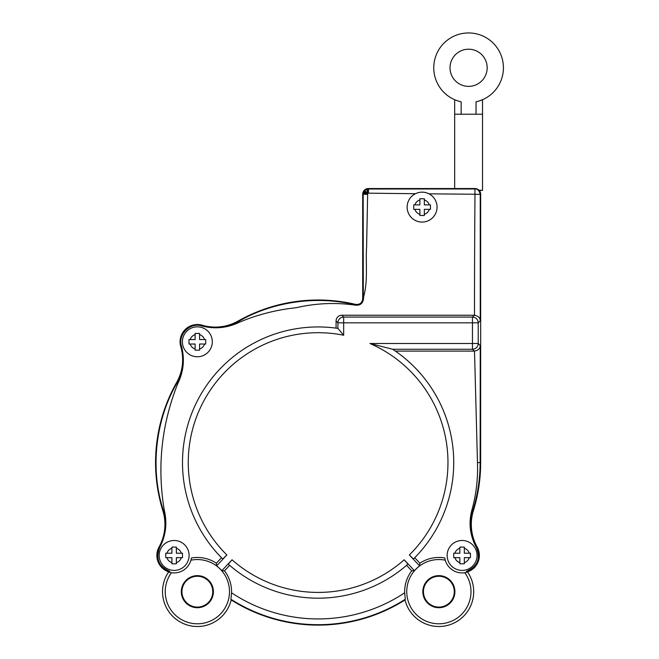 <?xml version="1.0" encoding="UTF-8"?>
<svg xmlns="http://www.w3.org/2000/svg" width="659" height="659" viewBox="0 0 659 659"><rect width="100%" height="100%" fill="white"/><g stroke="black" fill="none" stroke-linecap="round" stroke-linejoin="round"><path stroke-width="0.99" d="M487.174 67.786A18.576 18.576 0 0 1 459.307 83.874A18.576 18.576 0 0 1 459.307 51.699A18.576 18.576 0 0 1 487.174 67.786M454.29 591.675A15.421 15.421 0 0 1 431.159 605.028A15.421 15.421 0 0 1 431.159 578.322A15.421 15.421 0 0 1 454.29 591.675M212.775 591.675A15.421 15.421 0 0 1 189.652 605.028A15.421 15.421 0 0 1 189.652 578.322A15.421 15.421 0 0 1 212.775 591.675M181.324 591.675A16.038 16.038 0 0 1 205.377 577.786A16.038 16.038 0 0 1 205.377 605.563A16.038 16.038 0 0 1 181.324 591.675M422.831 591.675A16.038 16.038 0 0 1 446.884 577.786A16.038 16.038 0 0 1 446.884 605.563A16.038 16.038 0 0 1 422.831 591.675M212.313 341.807A14.951 14.951 0 0 0 189.883 328.849A14.951 14.951 0 0 0 189.883 354.756A14.951 14.951 0 0 0 212.313 341.807A14.951 14.951 0 0 0 189.883 328.849A14.951 14.951 0 0 0 189.883 354.756A14.951 14.951 0 0 0 212.313 341.807M205.715 341.807L205.715 344.031L199.586 344.031L199.586 350.168L195.13 350.168L195.13 344.031L189.001 344.031L189.001 339.574L195.13 339.574L195.13 333.446L199.586 333.446L199.586 339.574L205.715 339.574L205.715 341.807M189.092 555.446A14.951 14.951 0 0 0 166.661 542.497A14.951 14.951 0 0 0 166.661 568.396A14.951 14.951 0 0 0 189.092 555.446A14.951 14.951 0 0 0 166.661 542.497A14.951 14.951 0 0 0 166.661 568.396A14.951 14.951 0 0 0 189.092 555.446M182.494 555.446L182.494 557.679L176.365 557.679L176.365 563.807L171.908 563.807L171.908 557.679L165.78 557.679L165.78 553.222L171.908 553.222L171.908 547.085L176.365 547.085L176.365 553.222L182.494 553.222L182.494 555.446M477.05 555.446A14.951 14.951 0 0 0 454.611 542.497A14.951 14.951 0 0 0 454.611 568.396A14.951 14.951 0 0 0 477.05 555.446A14.951 14.951 0 0 0 454.611 542.497A14.951 14.951 0 0 0 454.611 568.396A14.951 14.951 0 0 0 477.05 555.446M470.452 555.446L470.452 557.679L464.323 557.679L464.323 563.807L459.858 563.807L459.858 557.679L453.73 557.679L453.73 553.222L459.858 553.222L459.858 547.085L464.323 547.085L464.323 553.222L470.452 553.222L470.452 555.446M437.057 207.115A14.951 14.951 0 0 0 415.483 193.705A14.951 14.951 0 0 0 424.38 221.894A14.951 14.951 0 0 0 437.057 207.115A14.951 14.951 0 0 0 415.483 193.705A14.951 14.951 0 0 0 424.38 221.894A14.951 14.951 0 0 0 437.057 207.115M430.459 207.115L430.459 209.348L424.33 209.348L424.33 215.477L419.874 215.477L419.874 209.348L413.737 209.348L413.737 204.883L419.874 204.883L419.874 198.754L424.33 198.754L424.33 204.883L430.459 204.883L430.459 207.115M229.629 565.331L224.488 570.826A35493.056 1238.689 133.1 0 0 221.795 570.727A32.184 32.184 0 0 0 216.622 565.892A35705.765 1246.111 -46.9 0 0 216.35 563.214A34.219 34.219 0 0 0 191.415 557.975A10827.518 365.374 165.1 0 1 190.937 560.199A32.118 32.118 0 0 1 229.39 594.13A32.118 32.118 0 0 1 186.217 621.799A32.118 32.118 0 0 1 171.439 572.704A10922.909 369.122 129.4 0 1 169.223 572.201A34.219 34.219 0 0 1 169.824 571.353C158.761 566.625 155.4 558.643 159.742 547.423C165.87 535.602 167.378 523.205 164.289 510.231C156.966 466.63 161.513 424.314 177.922 383.274C183.639 371.421 184.841 359.139 181.538 346.428C177.452 334.591 190.154 321.897 201.975 325.983C214.694 329.261 226.984 328.083 238.871 322.449C257.142 314.722 276.228 309.821 296.146 307.737C315.859 303.173 335.62 302.316 355.432 305.166C360.152 305.619 362.845 303.494 363.496 298.791L363.686 296.484C368.167 280.627 365.498 263.122 366.61 246.54L367.656 193.491A1.129 1.129 0 0 1 368.027 193.252L368.455 193.169L368.455 189.018A5.28 5.28 83.6 0 0 367.771 189.059A5.297 5.297 84.1 0 0 367.096 189.191A5.28 5.28 67.9 0 0 366.437 189.413A5.28 5.28 53.3 0 0 364.715 190.566A5.28 5.28 37.9 0 0 364.262 191.085A5.28 5.28 29.7 0 0 363.875 191.662A5.28 5.28 23.6 0 0 363.57 192.288A5.288 5.288 9.6 0 0 363.356 192.947A5.272 5.272 26.2 0 0 363.216 193.631A5.28 5.28 7.7 0 0 363.175 194.298L363.307 298.791C362.681 303.371 360.069 305.43 355.473 304.985C317.547 295.281 272.587 301.46 238.377 321.576C226.96 327.877 214.842 329.294 202.041 325.81A16.664 16.664 -41.9 0 0 181.357 346.477C184.85 359.27 183.433 371.388 177.131 382.821C155.26 419.865 149.906 469.653 163.399 510.503C167.18 523.197 165.903 535.47 159.585 547.324M455.155 99.921L454.661 99.707L454.661 114.229L482.528 114.229L482.528 99.707L478.541 101.165M461.16 114.229L461.16 101.816A34.836 34.836 0 0 1 439.751 48.255A34.836 34.836 0 0 1 497.438 48.255A34.836 34.836 0 0 1 476.029 101.816L476.029 114.229M405.03 599.929A34.836 34.836 0 0 0 453.145 623.447A34.836 34.836 0 0 0 467.511 571.855A17.274 17.274 0 0 0 477.182 547.036A46.443 46.443 0 0 1 473.384 510.676A162.559 162.559 0 0 0 480.666 462.56L480.666 194.298A5.766 5.758 -45 0 0 474.917 188.54L368.455 188.54A5.766 5.758 -135 0 0 362.697 194.298L362.697 298.791C362.129 302.926 359.765 304.787 355.621 304.392A162.559 162.559 0 0 0 238.088 321.065A46.443 46.443 0 0 1 202.206 325.216A17.274 17.274 0 0 0 180.772 346.65A46.443 46.443 0 0 1 176.62 382.533A162.559 162.559 0 0 0 162.839 510.676A46.443 46.443 0 0 1 159.05 547.036A17.274 17.274 0 0 0 168.712 571.855A34.836 34.836 0 0 0 183.087 623.447A34.836 34.836 0 0 0 231.202 599.929A162.559 162.559 0 0 0 405.03 599.929A12479.796 314.755 -43.1 0 1 405.301 599.253L404.667 592.795A34.219 34.219 0 0 1 411.735 570.826L406.603 565.331M231.202 599.929A12479.796 314.755 -136.9 0 0 230.922 599.253A162.13 162.13 0 0 0 405.301 599.253M336.074 328.141L336.074 320.991L337.91 322.828L337.902 328.396L343.668 335.242L343.668 322.828L472.462 322.828L472.462 343.504L369.963 343.504L392.64 349.254L472.462 349.254L474.299 351.09A5.766 5.758 45 0 0 474.505 351.09L477.47 462.56C478.063 478.731 476.193 494.604 471.86 510.198C468.895 521.302 469.628 532.143 474.06 542.736A48.593 48.593 0 0 0 476.424 547.456C480.823 558.651 477.487 566.616 466.399 571.353A34.219 34.219 0 0 1 467.009 572.201A10827.518 365.374 -129.6 0 1 464.784 572.704A32.118 32.118 0 0 1 450.006 621.799A32.118 32.118 0 0 1 406.842 594.13A32.118 32.118 0 0 1 445.286 560.199A10922.909 369.122 -165.3 0 1 444.809 557.975A34.219 34.219 0 0 0 419.882 563.214A35493.056 1238.689 46.9 0 0 419.602 565.892A32.184 32.184 0 0 0 414.429 570.727A35705.765 1246.111 -133.1 0 0 411.735 570.826M467.511 571.855A5489.05 78.199 -147.3 0 1 466.523 571.518C477.651 566.707 481.029 558.651 476.655 547.332C470.337 535.47 469.068 523.197 472.832 510.503C477.66 494.967 480.098 478.986 480.139 462.56L480.246 345.53C480.189 348.454 478.277 350.308 474.505 351.09M428.984 193.837A20478.516 20478.516 -179.5 0 0 474.917 194.232L474.974 194.298A17203.763 17203.763 0 0 0 474.488 315.241C478.269 316.023 480.189 317.877 480.246 320.801A17253.526 602.137 90 0 0 480.23 194.298C479.225 190.484 477.454 188.705 474.917 188.976A21445.178 748.426 -0 0 0 473.417 188.976A21445.178 748.426 -0 0 0 466.745 188.976A21445.178 748.426 -0 0 0 415.78 188.993A21445.178 748.426 -0 0 0 368.455 189.018L368.455 188.54M159.05 547.036L159.577 547.332A16.664 16.664 -113.3 0 0 169.701 571.518L169.824 571.353M168.712 571.855A5489.05 78.199 -32.7 0 0 169.701 571.518M232.034 559.788L228.245 564.129A135.614 135.614 0 0 0 407.979 564.129L404.198 559.788A129.856 129.856 0 0 1 232.034 559.788L221.795 570.727M369.963 343.504A129.856 129.856 0 0 1 409.371 554.944L413.448 559.013A135.614 135.614 0 0 0 392.657 349.262L395.359 351.09L474.299 351.09M224.488 570.826A34.219 34.219 0 0 1 231.556 592.795L230.922 599.253M414.429 570.727L404.198 559.788M414.742 557.72L419.882 563.214M409.371 554.944L419.602 565.892M216.35 563.214L221.49 557.72L222.783 559.013L226.861 554.944A129.856 129.856 0 0 1 343.668 335.242M216.622 565.892L226.861 554.944M337.902 328.396A135.614 135.614 0 0 0 222.783 559.013A135.614 135.614 0 0 1 337.902 328.396M341.832 315.241L474.299 315.241L472.462 317.078L343.668 317.078L341.832 315.241A5.766 5.758 -135 0 0 336.074 320.991M190.937 560.199A17.463 17.463 0 0 1 171.439 572.704M464.784 572.704A17.463 17.463 0 0 1 445.286 560.199M195.13 333.446L195.13 334.615A7.521 7.521 0 0 0 190.171 339.574L189.001 339.574M189.001 344.031L190.171 344.031A7.521 7.521 0 0 0 195.13 348.99L195.13 350.168M199.586 350.168L199.586 348.99A7.521 7.521 0 0 0 204.545 344.031L205.715 344.031M205.715 339.574L204.545 339.574A7.521 7.521 0 0 0 199.586 334.615L199.586 333.446M171.908 547.085L171.908 548.263A7.521 7.521 0 0 0 166.949 553.222L165.78 553.222M165.78 557.679L166.949 557.679A7.521 7.521 0 0 0 171.908 562.638L171.908 563.807M176.365 563.807L176.365 562.638A7.521 7.521 0 0 0 181.324 557.679L182.494 557.679M182.494 553.222L181.324 553.222A7.521 7.521 0 0 0 176.365 548.263L176.365 547.085M459.858 547.085L459.858 548.263A7.521 7.521 0 0 0 454.908 553.222L453.73 553.222M453.73 557.679L454.908 557.679A7.521 7.521 0 0 0 459.858 562.638L459.858 563.807M464.323 563.807L464.323 562.638A7.521 7.521 0 0 0 469.274 557.679L470.452 557.679M470.452 553.222L469.274 553.222A7.521 7.521 0 0 0 464.323 548.263L464.323 547.085M419.874 198.754L419.874 199.932A7.521 7.521 0 0 0 414.915 204.883L413.737 204.883M413.737 209.348L414.915 209.348A7.521 7.521 0 0 0 419.874 214.299L419.874 215.477M424.33 215.477L424.33 214.299A7.521 7.521 0 0 0 429.289 209.348L430.459 209.348M430.459 204.883L429.289 204.883A7.521 7.521 0 0 0 424.33 199.932L424.33 198.754M479.291 190.558L482.528 190.369L478.928 190.171M368.307 193.178L367.771 189.059M368.167 193.211L367.096 189.191M368.027 193.252L366.437 189.413M367.656 193.491L364.715 190.566M367.557 193.606L364.262 191.085M367.467 193.73L363.875 191.662M367.401 193.861L363.57 192.288M367.351 194.001L363.356 192.947M367.327 194.15L363.216 193.631M477.182 547.036L476.424 547.456M473.384 510.676L471.86 510.198M480.666 462.56L477.47 462.56M480.666 194.298L474.974 194.298M474.917 188.54L474.917 194.232M362.697 194.298L367.31 194.298M362.697 298.791L363.496 298.791M355.621 304.392L355.432 305.166M238.088 321.065L238.871 322.449M202.206 325.216L201.975 325.983M180.772 346.65L181.538 346.428M176.62 382.533L177.922 383.274M162.839 510.676L164.289 510.231M480.246 320.801L478.22 322.828A5.758 5.75 -135 0 0 472.462 317.078L472.462 322.828L478.22 322.828L478.22 343.504L480.246 345.53M472.462 349.254A5.758 5.75 -45 0 0 478.22 343.504L472.462 343.504L472.462 349.254M404.667 592.795A156.381 156.381 0 0 1 231.556 592.795M368.455 193.169A22862.555 22862.555 0 0 0 415.483 193.705M337.91 322.828L343.668 322.828L343.668 317.078A5.758 5.75 -45 0 0 337.91 322.828M454.661 188.54L454.661 114.229M482.528 190.369L482.528 105.745"/></g></svg>
